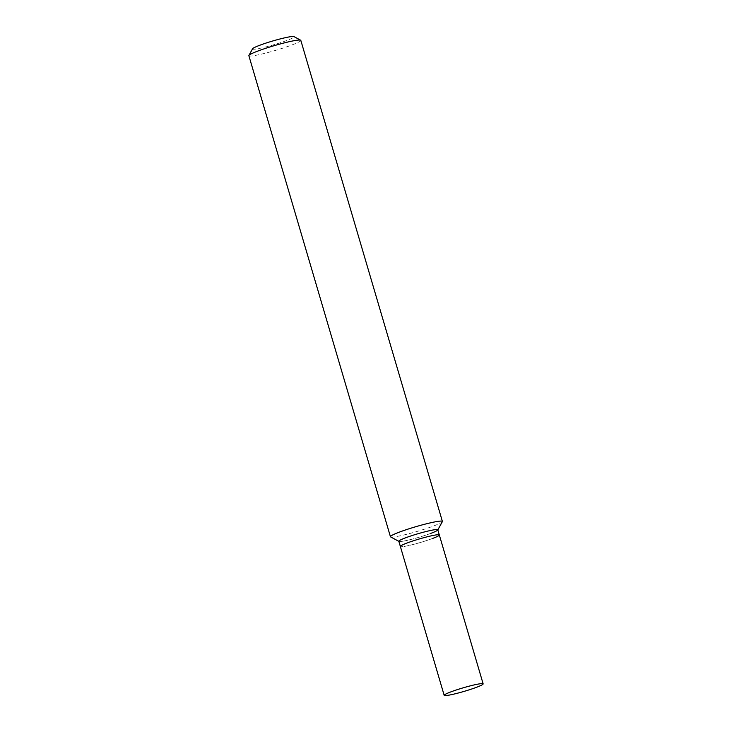 <?xml version="1.0" encoding="UTF-8"?>
<svg xmlns="http://www.w3.org/2000/svg" width="732" height="732" viewBox="0 0 732 732"><rect width="100%" height="100%" fill="white"/><g stroke="black" fill="none" stroke-linecap="round" stroke-linejoin="round"><path stroke-width="0.55" stroke-dasharray="3.66 2.75" d="M300.815 40.388A27.075 2.452 -16.4 0 1 291.272 45.219A27.075 2.452 -16.4 0 1 264.005 53.518A27.075 2.452 -16.4 0 1 248.862 55.678M252.567 48.779A21.658 1.967 163.6 0 0 263.804 47.452A21.658 1.967 163.6 0 0 286.459 40.608A21.658 1.967 163.6 0 0 293.962 36.6M390.613 536.904A27.075 2.452 163.6 0 0 406.672 534.287A27.075 2.452 163.6 0 0 432.85 526.271A27.075 2.452 163.6 0 0 442.348 521.678M437.8 529.812A20.313 1.839 -16.4 0 1 430.645 533.436A20.313 1.839 -16.4 0 1 411.018 539.457A20.313 1.839 -16.4 0 1 398.967 541.415L398.858 541.36M430.645 533.436A20.313 1.839 -16.4 0 1 410.195 539.658A20.313 1.839 -16.4 0 1 398.839 541.277M432.164 538.615A20.313 1.839 -16.4 0 1 411.723 544.837A20.313 1.839 -16.4 0 1 400.358 546.456A20.313 1.839 -16.4 0 0 411.723 544.837A20.313 1.839 -16.4 0 0 432.164 538.615A20.313 1.839 -16.4 0 0 439.319 534.982"/><path stroke-width="1.1" d="M390.44 536.721L248.862 55.678A27.075 2.452 -16.4 0 1 248.907 55.44A27.075 2.452 -16.4 0 1 258.405 50.847A27.075 2.452 -16.4 0 1 284.574 42.822A27.075 2.452 -16.4 0 1 300.642 40.205A27.075 2.452 -16.4 0 1 300.815 40.388L442.393 521.431A27.075 2.452 163.6 0 0 427.241 523.6A27.075 2.452 163.6 0 0 399.983 531.889A27.075 2.452 163.6 0 0 390.44 536.721A27.075 2.452 163.6 0 0 390.613 536.904L398.858 541.36M300.642 40.205L293.962 36.6A21.658 1.967 163.6 0 0 281.106 38.695A21.658 1.967 163.6 0 0 260.162 45.109A21.658 1.967 163.6 0 0 252.567 48.779L248.907 55.44M437.828 529.895L442.348 521.678A27.075 2.452 163.6 0 0 442.393 521.431M398.967 541.415A20.313 1.839 -16.4 0 1 405.995 537.654A20.313 1.839 -16.4 0 1 427.241 531.24A20.313 1.839 -16.4 0 1 437.763 529.995A20.313 1.839 -16.4 0 1 430.645 533.436M444.178 695.336A20.313 1.839 -16.4 0 1 451.333 691.713A20.313 1.839 -16.4 0 1 471.774 685.491A20.313 1.839 -16.4 0 1 483.138 683.862A20.313 1.839 -16.4 0 1 475.983 687.494A20.313 1.839 -16.4 0 1 455.542 693.707A20.313 1.839 -16.4 0 1 444.178 695.336L400.358 546.456A20.313 1.839 -16.4 0 1 407.514 542.833A20.313 1.839 -16.4 0 0 400.358 546.456L398.839 541.277A20.313 1.839 -16.4 0 1 405.995 537.654A20.313 1.839 -16.4 0 1 426.436 531.432A20.313 1.839 -16.4 0 1 437.8 529.812L439.319 534.982A20.313 1.839 -16.4 0 1 432.164 538.615M439.319 534.982A20.313 1.839 -16.4 0 0 427.964 536.611A20.313 1.839 -16.4 0 0 407.514 542.833A20.313 1.839 -16.4 0 1 427.964 536.611A20.313 1.839 -16.4 0 1 439.319 534.982L483.138 683.862"/></g></svg>
